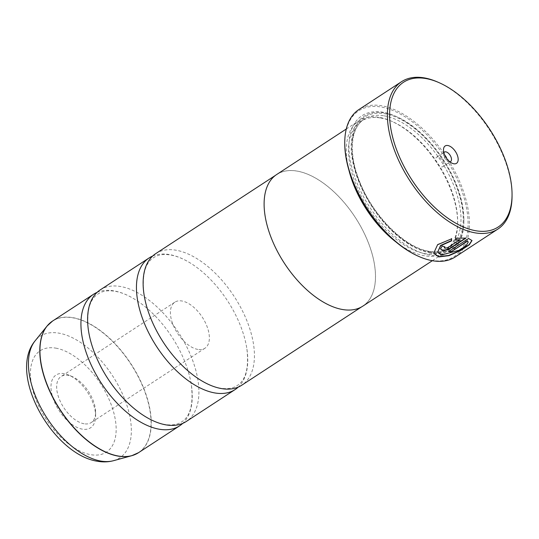 <?xml version="1.0" encoding="UTF-8"?>
<svg xmlns="http://www.w3.org/2000/svg" width="539" height="539" viewBox="0 0 539 539"><rect width="100%" height="100%" fill="white"/><g stroke="black" fill="none" stroke-linecap="round" stroke-linejoin="round"><path stroke-width="0.4" stroke-dasharray="2.69 2.02" d="M97.108 292.36A78.606 42.19 -123.2 0 1 113.844 290.851A78.606 42.19 -123.2 0 1 135.39 299.677A78.606 42.19 -123.2 0 1 191.399 385.365A78.606 42.19 -123.2 0 1 182.734 423.371M152.625 256.072A78.606 42.19 -123.2 0 1 169.361 254.563A78.606 42.19 -123.2 0 1 190.914 263.389A78.606 42.19 -123.2 0 1 246.916 349.077A78.606 42.19 -123.2 0 1 238.258 387.083M433.686 253.276L437.506 244.436L451.527 238.838M437.506 251.969L441.576 254.779L458.837 250.123L465.912 245.535L468.202 241.917M449 251.295A88.039 47.257 -123.2 0 1 448.576 251.241L468.559 238.514M468.465 238.238L471.962 240.407M440.437 248.775L442.121 245.757A88.039 47.257 56.8 0 0 444.884 246.673L444.816 248.007L447.592 247.428L459.599 239.585M444.298 247.61L444.816 248.007M437.715 82.069A88.039 47.257 -123.2 0 1 512.05 195.798M82.42 429.159A31.525 16.918 -123.2 0 1 52.93 397.93A31.525 16.918 -123.2 0 1 64.175 373.668A31.525 16.918 -123.2 0 1 68.999 375.164A31.525 16.918 -123.2 0 1 95.612 415.886A31.525 16.918 -123.2 0 1 82.42 429.159M84.091 423.775A27.516 14.769 -123.2 0 1 60.651 402.148A27.516 14.769 -123.2 0 1 61.075 376.532A27.516 14.769 -123.2 0 1 68.17 375.346A27.516 14.769 -123.2 0 1 72.374 376.653A27.516 14.769 -123.2 0 1 95.605 412.194A27.516 14.769 -123.2 0 1 91.179 422.589A27.516 14.769 -123.2 0 1 84.091 423.775M197.853 349.42A27.516 14.769 -123.2 0 1 174.407 327.793A27.516 14.769 -123.2 0 1 174.838 302.177A27.516 14.769 -123.2 0 1 181.926 300.991A27.516 14.769 -123.2 0 1 205.366 322.618A27.516 14.769 -123.2 0 1 204.941 348.234A27.516 14.769 -123.2 0 1 197.853 349.42M443.873 152.645A5.659 3.039 56.8 0 0 443.496 154.228A5.659 3.039 56.8 0 0 448.273 161.538A5.659 3.039 56.8 0 0 449.142 161.808A5.659 3.039 56.8 0 0 449.876 161.828M438.092 156.93A5.659 3.039 56.8 0 0 436.63 157.172A5.659 3.039 56.8 0 0 436.543 162.441A5.659 3.039 56.8 0 0 441.367 166.888A5.659 3.039 56.8 0 0 442.822 166.645A5.659 3.039 56.8 0 0 442.91 161.377A5.659 3.039 56.8 0 0 438.092 156.93M344.758 143.697A87.096 46.745 -123.2 0 1 381.214 107.018A87.096 46.745 -123.2 0 1 462.691 193.299A87.096 46.745 -123.2 0 1 431.624 260.344A87.096 46.745 -123.2 0 1 418.291 256.207M455.253 256.941A88.039 47.257 56.8 0 0 456.621 174.959A88.039 47.257 56.8 0 0 381.605 105.752A88.039 47.257 56.8 0 0 358.913 109.552M380.777 118.014A77.084 41.375 -123.2 0 1 392.574 121.673A77.084 41.375 -123.2 0 1 457.658 221.246A77.084 41.375 -123.2 0 1 445.261 250.386A77.084 41.375 -123.2 0 1 425.392 253.707A77.084 41.375 -123.2 0 1 359.715 193.117A77.084 41.375 -123.2 0 1 360.914 121.336A77.084 41.375 -123.2 0 1 380.777 118.014M348.848 169.886A78.654 42.217 -123.2 0 1 358.94 120.743A78.654 42.217 -123.2 0 1 379.213 117.354A78.654 42.217 -123.2 0 1 391.247 121.093A78.654 42.217 -123.2 0 1 457.658 222.695A78.654 42.217 -123.2 0 1 445.012 252.427A78.654 42.217 -123.2 0 1 424.739 255.816A78.654 42.217 -123.2 0 1 395.949 241.95M429.906 255.129A81.173 43.565 -123.2 0 1 353.975 174.724A81.173 43.565 -123.2 0 1 382.926 112.233A81.173 43.565 -123.2 0 1 395.35 116.094A81.173 43.565 -123.2 0 1 463.884 220.95A81.173 43.565 -123.2 0 1 429.906 255.129M430.56 253.02A79.597 42.722 -123.2 0 1 356.097 174.171A79.597 42.722 -123.2 0 1 384.489 112.894A79.597 42.722 -123.2 0 1 396.67 116.673A79.597 42.722 -123.2 0 1 463.877 219.501A79.597 42.722 -123.2 0 1 430.56 253.02M100.247 289.888A78.606 42.19 -123.2 0 1 120.507 286.499A78.606 42.19 -123.2 0 1 187.478 348.288A78.606 42.19 -123.2 0 1 186.258 421.491M362.841 306.132A78.654 42.217 56.8 0 0 364.061 232.888A78.654 42.217 56.8 0 0 297.043 171.058A78.654 42.217 56.8 0 0 276.77 174.454M155.764 253.599A78.606 42.19 -123.2 0 1 176.024 250.211A78.606 42.19 -123.2 0 1 243.001 312A78.606 42.19 -123.2 0 1 241.782 385.203M342.555 309.48A78.606 42.19 56.8 0 0 362.814 306.091A78.606 42.19 56.8 0 0 364.034 232.895A78.606 42.19 56.8 0 0 297.056 171.099A78.606 42.19 56.8 0 0 276.797 174.488A78.606 42.19 56.8 0 0 275.577 247.691A78.606 42.19 56.8 0 0 342.555 309.48M455.543 240.172L455.522 237.935L465.959 238.09M465.864 237.814L465.514 238.043M138.604 452.639A78.606 42.19 56.8 0 0 139.823 379.443A78.606 42.19 56.8 0 0 72.846 317.646A78.606 42.19 56.8 0 0 52.586 321.035M49.703 323.272A78.579 42.177 -123.2 0 1 72.684 317.788A78.579 42.177 -123.2 0 1 140.969 382.38A78.579 42.177 -123.2 0 1 135.397 454.384M384.112 115.831A77.084 41.375 -123.2 0 1 449.789 176.428A77.084 41.375 -123.2 0 1 448.589 248.203A77.084 41.375 -123.2 0 1 428.721 251.531A77.084 41.375 -123.2 0 1 363.043 190.934A77.084 41.375 -123.2 0 1 364.243 119.159A77.084 41.375 -123.2 0 1 384.112 115.831M430.29 252.185A78.654 42.217 -123.2 0 1 356.71 174.272A78.654 42.217 -123.2 0 1 384.765 113.722A78.654 42.217 -123.2 0 1 458.345 191.641A78.654 42.217 -123.2 0 1 430.29 252.185M113.5 460.697A72.684 39.01 56.8 0 0 123.296 395.774A72.684 39.01 56.8 0 0 58.845 333.136A72.684 39.01 56.8 0 0 35.136 340.796M55.78 348.133A60.53 32.488 -123.2 0 1 112.408 408.09A60.53 32.488 -123.2 0 1 90.815 454.694A60.53 32.488 -123.2 0 1 34.186 394.73A60.53 32.488 -123.2 0 1 55.78 348.133M135.39 299.677C128.053 295.123 121.255 292.32 114.996 291.262C107.941 290.171 102.316 291.053 98.118 293.91C89.548 299.3 86.328 311.454 88.443 330.367M191.399 385.365C193.514 404.277 190.294 416.431 181.724 421.821C177.526 424.678 171.901 425.561 164.853 424.469C158.587 423.411 151.789 420.609 144.452 416.047M190.914 263.389C183.57 258.835 176.772 256.032 170.513 254.974C163.458 253.882 157.839 254.765 153.635 257.622C145.072 263.012 141.845 275.166 143.967 294.078M246.916 349.077C249.038 367.989 245.811 380.143 237.248 385.533C233.043 388.39 227.424 389.273 220.37 388.181C214.111 387.123 207.313 384.32 199.969 379.759M174.838 302.177L61.075 376.532M448.273 161.538L452.248 163.29M443.496 154.228L443.489 149.889M436.63 157.172L444.405 152.092M392.574 121.673L391.247 121.093M457.658 221.246L457.658 222.695M360.914 121.336L364.243 119.159C351.111 127.137 348.288 151.722 358.563 178.719C370.98 213.862 404.506 247.947 429.442 251.363C437.068 252.616 443.449 251.558 448.589 248.203L445.261 250.386M432.345 260.701L445.012 252.427M361.588 306.893L362.814 306.091M275.577 175.29L276.797 174.488M346.281 129.023L358.94 120.743M396.67 116.673L395.35 116.094M463.877 219.501L463.884 220.95M442.822 166.645L450.597 161.565M204.941 348.234L91.179 422.589M72.374 376.653L68.999 375.164M95.605 412.194L95.612 415.886"/><path stroke-width="0.81" d="M182.734 423.371A78.606 42.19 -123.2 0 1 179.595 425.844A78.606 42.19 -123.2 0 1 159.342 429.233A78.606 42.19 -123.2 0 1 92.364 367.443A78.606 42.19 -123.2 0 1 93.584 294.24A78.606 42.19 -123.2 0 1 97.108 292.36M238.258 387.083A78.606 42.19 -123.2 0 1 235.119 389.556A78.606 42.19 -123.2 0 1 214.859 392.944A78.606 42.19 -123.2 0 1 147.881 331.155A78.606 42.19 -123.2 0 1 149.101 257.952A78.606 42.19 -123.2 0 1 152.625 256.072M471.962 240.407L469.045 244.686L460.185 250.44L448.792 255.425L438.719 256.638L433.693 253.269L438.813 256.914L449.014 255.661L460.508 250.588L469.334 244.794L472.009 240.542L468.559 238.514L448.664 251.518A88.039 47.257 56.8 0 0 451.21 251.78L467.495 241.135L468.263 242.065L466.181 245.663L459.127 250.291L441.347 254.994L437.601 252.252L440.68 245.723L451.581 240.859L451.621 238.817L437.601 244.713L433.686 253.276M451.527 238.541L451.487 240.583L440.592 245.44L437.601 252.252M444.911 248.284L444.971 246.95A88.039 47.257 -123.2 0 1 442.209 246.033L440.471 248.91L442.061 250.143C444.749 250.608 447.511 249.988 450.341 248.297L465.959 238.09L455.61 238.211L455.543 240.172L459.686 239.862L447.687 247.704L444.911 248.284L444.298 247.61M465.514 238.043L450.247 248.021C447.424 249.712 444.662 250.332 441.967 249.867L440.437 248.775M475.856 230.759A86.469 46.408 56.8 0 0 512.05 194.35A86.469 46.408 56.8 0 0 439.042 82.649A86.469 46.408 56.8 0 0 425.81 78.539A86.469 46.408 56.8 0 0 394.966 145.106A86.469 46.408 56.8 0 0 475.856 230.759M512.05 194.35L512.05 195.798A88.039 47.257 -123.2 0 1 497.888 229.075A88.039 47.257 -123.2 0 1 475.203 232.868A88.039 47.257 -123.2 0 1 400.187 163.661A88.039 47.257 -123.2 0 1 401.555 81.679A88.039 47.257 -123.2 0 1 424.247 77.885A88.039 47.257 -123.2 0 1 437.715 82.069L439.042 82.649M447.828 145.517A10.376 5.572 56.8 0 0 443.489 149.889A10.376 5.572 56.8 0 0 452.248 163.29A10.376 5.572 56.8 0 0 453.838 163.782A10.376 5.572 56.8 0 0 457.537 155.798A10.376 5.572 56.8 0 0 447.828 145.517M449.876 161.828A5.659 3.039 56.8 0 0 450.597 161.565A5.659 3.039 56.8 0 0 450.685 156.297A5.659 3.039 56.8 0 0 445.861 151.85A5.659 3.039 56.8 0 0 444.405 152.092A5.659 3.039 56.8 0 0 443.873 152.645M401.555 81.679L358.913 109.552A88.039 47.257 56.8 0 0 344.758 142.828A88.039 47.257 56.8 0 0 419.086 256.557A88.039 47.257 56.8 0 0 432.561 260.741A88.039 47.257 56.8 0 0 455.253 256.941L497.888 229.075M235.119 389.556L186.258 421.491A78.606 42.19 -123.2 0 1 165.999 424.88A78.606 42.19 -123.2 0 1 144.452 416.047A78.606 42.19 -123.2 0 1 88.443 330.367A78.606 42.19 -123.2 0 1 100.247 289.888L149.101 257.952M346.281 129.023L276.77 174.454A78.654 42.217 56.8 0 0 275.55 247.697A78.654 42.217 56.8 0 0 342.568 309.521A78.654 42.217 56.8 0 0 362.841 306.132L432.345 260.701M361.588 306.893L241.782 385.203A78.606 42.19 -123.2 0 1 221.522 388.592A78.606 42.19 -123.2 0 1 199.969 379.759A78.606 42.19 -123.2 0 1 143.967 294.078A78.606 42.19 -123.2 0 1 155.764 253.599L275.577 175.29M395.949 241.95A78.654 42.217 -123.2 0 1 348.848 169.886M419.086 256.557L418.291 256.207A87.096 46.745 -123.2 0 1 344.758 143.697L344.758 142.828M455.448 239.895L459.686 239.862M468.202 241.917L467.495 241.135M467.401 240.859L451.21 251.78M451.123 251.504A88.039 47.257 -123.2 0 1 449 251.295M93.584 294.24L52.586 321.035A78.606 42.19 56.8 0 0 51.367 394.238A78.606 42.19 56.8 0 0 118.344 456.028A78.606 42.19 56.8 0 0 138.604 452.639L131.765 455.698A78.579 42.177 -123.2 0 1 118.162 456.115A78.579 42.177 -123.2 0 1 54.264 400.248A78.579 42.177 -123.2 0 1 47.041 326.075A78.579 42.177 -123.2 0 1 49.703 323.272M135.397 454.384A78.579 42.177 -123.2 0 1 131.765 455.698L113.5 460.697C108.352 462.051 103.043 462.246 97.579 461.283C53.166 454.694 7.135 374.221 35.136 340.796A72.684 39.01 56.8 0 0 41.813 409.404A72.684 39.01 56.8 0 0 100.914 461.081A72.684 39.01 56.8 0 0 113.5 460.697M138.604 452.639L179.595 425.844M35.136 340.796L47.041 326.075L52.586 321.035"/></g></svg>
